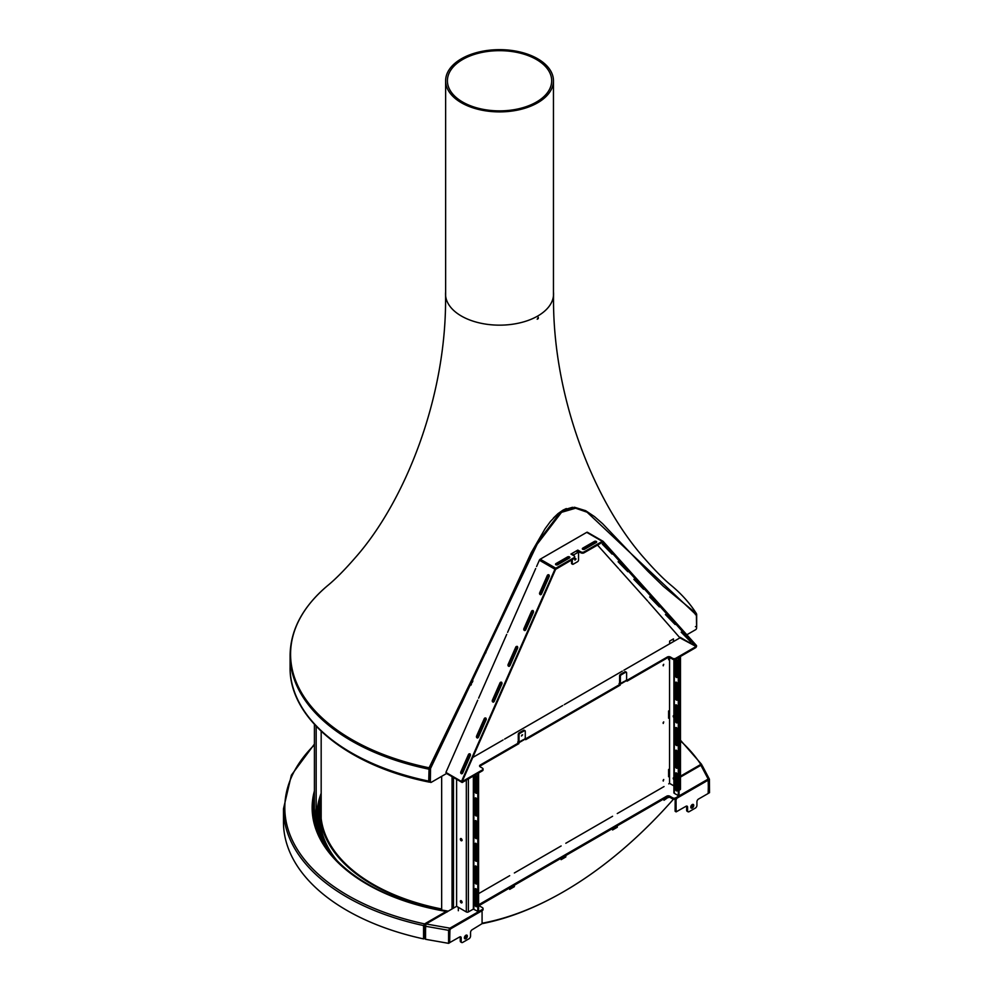 <?xml version="1.0" encoding="UTF-8"?>
<svg xmlns="http://www.w3.org/2000/svg" width="993" height="993" viewBox="0 0 993 993"><rect width="100%" height="100%" fill="white"/><g stroke="black" fill="none" stroke-linecap="round" stroke-linejoin="round"><path stroke-width="1.49" d="M549.365 899.472A361.365 208.642 -60 0 1 482.077 923.664L482.077 911.773L481.146 911.239L450.586 928.877L449.655 930.491L449.742 942.58L459.635 936.982A2.209 1.278 -60 0 1 460.727 936.871A2.209 1.278 -60 0 1 461.186 937.876L461.186 941.476A2.209 1.278 120 0 0 461.646 942.494A2.209 1.278 120 0 0 462.75 942.382L468.981 938.782A2.209 1.278 120 0 0 470.545 936.076L470.545 932.477A2.209 1.278 -60 0 1 472.097 929.771L482.077 923.651M461.422 102.775A53.907 31.118 0 0 0 520.183 109.528A53.907 31.118 0 0 0 553.461 80.768A53.907 31.118 0 0 0 499.541 49.65A53.907 31.118 0 0 0 445.634 80.768A53.907 31.118 0 0 0 461.422 102.775M462.676 102.056A52.145 30.1 0 0 0 519.5 108.585A52.145 30.1 0 0 0 551.686 80.768A52.145 30.1 0 0 0 499.541 50.668A52.145 30.1 0 0 0 447.409 80.768A52.145 30.1 0 0 0 462.676 102.056M701.815 765.367L700.797 764.436L680.49 776.166M701.815 764.92L700.797 764.436A214.749 123.988 180 0 0 680.49 740.939M314.409 790.937A187.416 108.2 180 0 0 446.18 911.437L447.247 911.909L446.18 911.437L424.582 923.9L423.564 925.575L423.564 938.894L425.55 938.472M423.564 938.894A216.077 124.746 180 0 1 283.477 822.117L283.477 808.798A216.077 124.746 180 0 0 423.564 925.575M441.662 909.538A179.696 103.744 180 0 1 319.858 811.318A179.696 103.744 180 0 1 321.173 798.757M441.662 908.992A178.814 103.235 180 0 1 320.739 811.318A178.814 103.235 180 0 1 321.173 804.069M585.895 511.519L574.028 507.274M490.778 640.448L429.088 767.788L462.204 702.188L531.193 552.729L545.045 528.785L550.494 521.387L558.041 513.592L553.449 517.986M695.311 614.406L696.292 613.525L663.312 586.28L647.771 571.161L602.602 523.683L594.497 516.608L585.671 510.7L574.649 507.299M572.527 507.286L563.068 510.092L566.333 508.565M558.041 513.592L563.068 510.092M445.634 291.979A54.019 31.193 0 0 0 445.534 293.965A54.019 31.193 0 0 0 499.541 325.158A54.019 31.193 0 0 0 553.56 293.965A54.019 31.193 0 0 0 553.461 291.979M538.293 318.592L538.293 317.313L537.201 319.225L538.293 318.592M696.292 613.525L696.664 614.431L696.292 613.525A208.977 120.65 0 0 0 671.74 585.845C664.069 579.589 655.045 570.528 644.668 558.674C595.179 503.426 551.798 397.672 553.56 293.965M695.423 626.657L696.664 626.397L696.527 627.204M429.249 782.099L430.391 781.925L429.249 782.099L428.715 781.106L429.088 767.788A208.977 120.65 0 0 1 327.355 585.845C335.262 579.403 344.571 570.019 355.283 557.681C404.511 502.123 447.247 397.063 445.534 293.965M429.435 767.899L429.162 780.386L430.441 780.821M696.664 626.397L696.664 614.431L695.423 614.692M586.689 511.978L574.835 507.771L560.76 511.867L536.394 543.779L429.746 768.085L430.528 768.532L430.341 781.789A1.328 0.77 120 0 0 431.272 782.323L446.565 773.497L462.155 782.496L482.399 770.816L482.399 769.91A2.209 1.278 0 0 0 483.045 769.004A2.209 1.278 0 0 0 482.399 768.11L480.215 766.844A2.209 1.278 180 0 1 479.569 765.951A2.209 1.278 180 0 1 480.215 765.044L480.215 765.951A2.209 1.278 0 0 0 479.706 766.397M429.746 768.085L429.559 781.33A1.328 0.77 120 0 0 429.832 781.938L430.614 782.385M686.833 634.775L695.659 629.674A1.328 0.77 120 0 0 696.602 628.06L696.403 615.027L587.074 512.202L575.605 508.217L561.541 512.314L537.176 544.226L430.528 768.532M574.066 557.656A2.209 1.278 0 0 0 574.711 556.763L574.711 557.656A2.209 1.278 180 0 1 574.066 558.562L574.066 557.656L555.807 568.207A1.452 0.844 120 0 0 554.95 569.212L539.36 560.213A1.452 0.844 -60 0 1 540.217 559.208L564.235 545.318M669.555 776.191L668.599 776.737L668.599 769.501L669.555 768.954M668.798 710.889L668.599 717.331M669.555 710.442L668.599 710.988L668.599 718.224L669.555 717.678L668.798 717.219M449.928 928.17L482.399 909.427A2.209 1.278 0 0 0 483.045 908.533L483.045 909.613A2.209 1.278 180 0 1 482.399 910.507L449.928 929.249L449.655 942.742L448.588 943.35L448.588 930.317L449.928 928.17L426.034 923.962L424.557 924.818L424.557 938.149M663.56 779.617A176.605 101.969 180 0 1 663.572 779.642L663.076 780.473M663.572 664.391L663.076 665.26M616.492 826.598L612.569 829.081M668.798 657.565L668.599 658.818M668.798 769.389L668.599 775.843M513.592 886.004L509.67 888.487M668.723 796.932L664.007 800.271L664.007 799.154L667.941 797.106L664.007 799.377M565.042 856.301L561.119 858.784M663.572 721.998L663.076 722.867M669.555 776.166L668.798 775.732M458.332 907.317L458.332 910.742M612.569 828.857L617.274 826.139L617.274 827.256L612.569 829.974L612.569 828.857M561.119 859.677L561.119 858.56L565.824 855.842L565.824 856.959L561.119 859.677M425.687 925.079L425.339 938.596M482.077 923.217A357.232 206.246 120 0 0 673.44 799.204M669.642 643.799L669.642 641.106L673.453 638.896L673.453 641.602M663.721 779.505L663.25 781.069L663.721 779.505M663.721 664.292L663.25 665.844L663.721 664.292M668.798 658.719L669.555 659.153L668.599 659.724L668.599 657.577M514.374 886.662L509.67 889.38L509.67 888.263L514.374 885.545L514.374 886.662L513.592 886.215M663.721 721.899L663.25 723.463L663.721 721.899M667.941 797.106L668.723 797.553M565.042 856.512L565.824 856.959M424.557 924.818L425.339 925.277M616.492 826.809L617.274 827.256M441.662 776.327L441.662 910.022L448.277 911.127M680.49 777.06L700.897 765.28L702.386 765.864L709.424 779.207L709.523 792.699L708.406 793.196M668.711 783.862L669.555 783.378L669.555 657.627M672.609 798.893L672.609 797.813A2.209 1.278 0 0 0 675.724 797.813L675.724 798.893A2.209 1.278 180 0 1 672.609 798.893L669.791 797.28A2.209 1.278 0 0 0 666.675 797.28L479.594 905.293A2.209 1.278 0 0 0 479.16 905.653M483.045 908.533A2.209 1.278 0 0 0 482.399 907.627L479.594 906.013A2.209 1.278 180 0 1 478.949 905.107A2.209 1.278 180 0 1 479.594 904.213L479.594 905.293M456.606 779.282L456.606 906.324L426.034 923.962L425.55 926.258L425.55 939.291L448.588 943.35M675.724 798.893L708.183 780.15L708.468 793.308M675.724 797.813L708.183 779.071L709.424 779.207M672.609 797.813L669.791 796.2L669.791 797.28M617.261 813.565L664.032 786.568M565.811 843.268L612.582 816.271M514.362 872.971L561.132 845.974M475.784 895.252L476.876 894.619M478.589 893.626L509.682 875.677M666.675 797.28L666.675 796.2L479.594 904.213M666.675 796.2A2.209 1.278 180 0 1 669.791 796.2M571.509 560.04L571.509 563.205L572.291 563.652L572.291 559.593M572.229 554.802L573.011 555.248M672.609 659.191L672.609 658.297A2.209 1.278 0 0 0 675.724 658.297L675.724 659.191A2.209 1.278 180 0 1 672.609 659.191L670.424 657.937A2.209 1.278 0 0 0 667.296 657.937L627.079 681.161L625.677 680.602L626.608 680.056L626.608 672.782A1.328 0.77 120 0 0 625.677 672.249L621.308 674.768A1.328 0.77 120 0 0 620.377 676.382L619.595 675.935L619.595 683.209L621.308 683.122L619.818 683.991M623.877 670.225L679.932 637.866L648.553 602.056M680.131 637.295L695.721 646.294L602.453 542.228M618.701 568.716L597.488 545.045M595.577 542.91L594.869 542.116M647.684 601.075L619.57 569.697M635.743 580.433L643.601 589.308L633.869 579.353L635.743 580.433M667.271 615.635L675.141 624.51L665.409 614.555L667.271 615.635M683.047 633.236L690.905 642.111L681.173 632.156L683.047 633.236M604.203 545.231L612.06 554.106L602.329 544.152L604.203 545.231M651.507 598.034L659.364 606.909L649.633 596.954L651.507 598.034M619.98 562.832L627.837 571.707L618.105 561.753L619.98 562.832M533.092 610.583A1.328 1.067 -78.1 0 0 532.223 611.34L524.49 628.892A1.328 1.067 -78.1 0 0 524.85 630.592M523.845 628.755A1.328 1.067 -78.1 0 0 525.719 629.835L533.452 612.284A1.328 1.067 -78.1 0 0 531.578 611.204L523.845 628.755L524.49 628.892M500.038 682.824L492.317 700.375A1.328 1.067 -78.1 0 0 494.179 701.455L501.912 683.904A1.328 1.067 -78.1 0 0 500.038 682.824L500.683 682.961L492.95 700.512A1.328 1.067 -78.1 0 0 493.31 702.212M517.328 646.393A1.328 1.067 -78.1 0 0 516.447 647.151L508.726 664.702A1.328 1.067 -78.1 0 0 509.074 666.402M517.676 648.094A1.328 1.067 -78.1 0 0 515.814 647.014L508.081 664.565A1.328 1.067 -78.1 0 0 509.955 665.645L517.676 648.094M584.045 552.803A2.209 1.278 180 0 1 580.93 552.803L580.93 551.897A2.209 1.278 0 0 0 584.045 551.897L584.045 552.803L602.49 542.24M519.972 733.281A1.328 0.77 120 0 0 519.041 734.894L518.259 734.448A1.328 0.77 -60 0 1 519.19 732.822L519.972 733.281L524.341 730.761L523.559 730.302A1.328 0.77 -60 0 1 524.217 730.24L524.999 730.687A1.328 0.77 120 0 0 524.341 730.761M619.595 683.209L619.036 683.532L620.215 685.12L525.744 739.661L524.341 739.102L525.272 738.569L525.272 731.295A1.328 0.77 120 0 0 524.999 730.687M470.024 753.811A1.328 1.067 -78.1 0 0 469.155 754.568L461.422 772.12A1.328 1.067 -78.1 0 0 461.77 773.82M460.777 771.983A1.328 1.067 -78.1 0 0 462.651 773.063L470.372 755.512A1.328 1.067 -78.1 0 0 468.51 754.432L460.777 771.983L461.422 772.12M580.93 552.803L577.156 551.376M577.405 551.81L578.534 552.058L577.591 552.604L576.561 550.817L572.204 553.337L571.732 554.516M574.066 558.562L555.596 569.349L462.142 781.578L461.497 781.441L554.95 569.212M555.695 564.682A1.328 0.77 180 0 1 555.832 564.595L567.673 557.756A1.328 0.77 180 0 1 569.684 557.843M582.506 549.203A1.328 0.77 180 0 1 582.643 549.104L594.497 542.265A1.328 0.77 180 0 1 596.495 542.364M518.259 734.448L518.259 741.721L519.041 742.168L519.041 734.894M594.497 541.371A1.328 0.77 180 0 1 596.371 542.451L584.517 549.29A1.328 0.77 180 0 1 582.643 548.21L594.497 541.371L594.497 542.265M578.534 552.058L578.534 560.052A1.328 0.77 120 0 1 577.591 561.678L573.234 564.198A1.328 0.77 120 0 1 572.564 564.26L571.782 563.813A1.328 0.77 -60 0 1 571.509 563.205M548.856 574.773A1.328 1.067 -78.1 0 0 547.987 575.53L540.254 593.082A1.328 1.067 -78.1 0 0 540.614 594.782M539.621 592.945A1.328 1.067 -78.1 0 0 541.483 594.025L549.216 576.474A1.328 1.067 -78.1 0 0 547.342 575.394L539.621 592.945L540.254 593.082M477.732 700.164L445.907 772.442L461.497 781.441M480.215 765.951L518.88 743.633L518.88 742.727L480.215 765.044M574.711 556.763A2.209 1.278 0 0 0 574.066 555.857L570.95 554.057L572.204 553.337L573.234 555.124L577.591 552.604M521.499 735.999L522.616 734.808L521.499 735.999M523.559 730.302L519.19 732.822M485.788 718.001A1.328 1.067 -78.1 0 0 484.919 718.758L477.186 736.31A1.328 1.067 -78.1 0 0 477.546 738.022M486.148 719.702A1.328 1.067 -78.1 0 0 484.274 718.622L476.541 736.173A1.328 1.067 -78.1 0 0 478.415 737.253L486.148 719.702M620.377 683.656L620.377 676.382M501.552 682.191A1.328 1.067 -78.1 0 0 500.683 682.961M627.079 681.161L626.608 679.994M518.259 741.721L517.701 742.044L518.88 742.727M567.673 556.85A1.328 0.77 180 0 1 569.548 557.929L557.706 564.769A1.328 0.77 180 0 1 555.832 563.689L567.673 556.85L567.673 557.756M619.595 675.935A1.328 0.77 -60 0 1 620.526 674.321L621.308 674.768M625.677 672.249L624.895 671.802L620.526 674.321M624.895 671.802A1.328 0.77 -60 0 1 625.553 671.727L626.335 672.187M667.296 657.937L667.296 657.031L627.079 680.255M695.721 646.294L679.932 637.866M483.045 769.004L483.045 769.91A2.209 1.278 180 0 1 482.399 770.816M667.296 657.031A2.209 1.278 180 0 1 670.424 657.031L670.424 657.937M506.715 634.353L478.614 698.178M518.942 742.119L523.311 739.698M504.618 739.077L562.683 705.551M539.36 560.213L536.58 566.531M535.699 568.53L507.597 632.355M675.724 659.191L695.522 647.771A1.452 0.844 120 0 0 696.366 645.413L603.161 541.384A1.452 0.844 120 0 0 602.317 541.359L586.726 532.36A1.452 0.844 -60 0 1 587.571 532.385L602.888 541.222M576.064 558.96L575.406 558.575L574.947 560.139L576.064 558.96M580.93 551.897L577.814 550.097L576.561 550.817M577.814 551.003L577.814 550.097M446.565 772.815L446.565 773.497M466.201 761.259L468.411 759.98M472.755 757.473L503.054 739.984M525.744 739.661L525.272 738.494M462.155 782.496L462.155 781.59L482.399 769.91M624.647 681.198L620.277 683.606M521.511 735.825L522.008 734.957M620.215 684.214L525.744 738.767M672.609 658.297L670.424 657.031M675.724 658.297L695.522 646.865M564.247 704.658L622.326 671.119M574.773 559.543L575.27 558.674M586.726 532.36L564.247 545.331M602.317 541.359L584.045 551.897M467.343 936.126A2.098 1.204 120 0 0 466.909 935.158A2.098 1.204 120 0 0 465.866 935.269A2.098 1.204 120 0 0 464.501 937.119A2.098 1.204 120 0 0 464.823 938.795A2.098 1.204 120 0 0 466.437 938.236A2.098 1.204 120 0 0 467.343 936.126M460.156 936.784A2.209 1.278 -60 0 1 460.255 937.342L460.255 940.942A2.209 1.278 120 0 0 460.715 941.947L461.646 942.494M464.463 938.335A2.098 1.204 120 0 0 465.978 937.044A2.098 1.204 120 0 0 466.338 935.083M475.002 775.806A1.328 0.77 60 0 1 476.876 776.886L476.876 792.724A1.328 0.77 60 0 1 475.002 791.644L475.002 775.806L475.784 775.347A1.328 0.77 60 0 1 475.796 775.185M476.863 815.563A1.328 0.77 60 0 1 475.784 813.875L475.784 798.037A1.328 0.77 60 0 1 475.796 797.875M475.002 814.322L475.002 798.484A1.328 0.77 60 0 1 476.876 799.564L476.876 815.402A1.328 0.77 60 0 1 475.002 814.322L475.784 813.875M456.606 906.324L466.325 911.934A1.452 0.844 -0 0 0 468.386 911.934L473.351 909.079L477.807 911.363L477.807 773.46M475.002 889.219A1.328 0.77 60 0 1 476.876 890.299L476.876 906.137A1.328 0.77 60 0 1 475.002 905.057L475.002 889.219L475.784 888.772A1.328 0.77 60 0 1 475.796 888.611M476.876 883.46A1.328 0.77 60 0 1 475.002 882.38L475.002 866.529A1.328 0.77 60 0 1 476.876 867.609L476.876 883.46M476.876 838.092A1.328 0.77 60 0 1 475.002 837.012L475.002 821.174A1.328 0.77 60 0 1 476.876 822.254L476.876 838.092M476.876 860.77A1.328 0.77 60 0 1 475.002 859.69L475.002 843.851A1.328 0.77 60 0 1 476.876 844.931L476.876 860.77M477.807 911.363L478.589 910.916L478.589 773.013M476.863 906.299A1.328 0.77 60 0 1 475.784 904.611L475.784 888.772M476.863 883.621A1.328 0.77 60 0 1 475.784 881.933L475.784 866.082A1.328 0.77 60 0 1 475.796 865.921M476.863 838.253A1.328 0.77 60 0 1 475.784 836.565L475.784 820.715A1.328 0.77 60 0 1 475.796 820.553M476.863 792.886A1.328 0.77 60 0 1 475.784 791.198L475.784 775.347M476.863 860.931A1.328 0.77 60 0 1 475.784 859.243L475.784 843.405A1.328 0.77 60 0 1 475.796 843.243M461.199 840.748A1.328 0.77 -120 0 0 461.199 838.588A1.328 0.77 -120 0 0 461.199 840.748M462.13 840.363A1.328 0.77 60 0 1 461.062 838.514M461.199 902.86A1.328 0.77 -120 0 0 461.199 900.701A1.328 0.77 -120 0 0 461.199 902.86M462.13 902.476A1.328 0.77 60 0 1 461.062 900.626M471.067 683.854L471.067 685.083M471.352 683.246L471.352 684.475M472.78 680.168L472.78 681.421M472.246 681.297L472.246 682.551M485.912 651.334L485.912 652.786M321.186 818.666A178.368 102.987 180 0 1 321.173 817.438L321.173 731.282M316.171 813.093L316.171 726.293M315.749 813.081L314.409 813.068L314.409 724.394M708.158 793.494L698.489 799.067A2.209 1.278 120 0 0 696.925 801.773L696.925 805.373A2.209 1.278 -60 0 1 695.373 808.079L689.13 811.678A2.209 1.278 -60 0 1 688.037 811.778A2.209 1.278 -60 0 1 687.578 810.772L687.578 807.172A2.209 1.278 120 0 0 687.119 806.167A2.209 1.278 120 0 0 686.014 806.279L676.134 811.877L676.034 799.787L676.978 798.173L707.537 780.535L708.468 781.069L708.158 793.494M688.037 811.778L687.094 811.244A2.209 1.278 -60 0 1 686.635 810.238L686.635 806.639A2.209 1.278 120 0 0 686.548 806.08M675.103 811.132L676.034 811.678L675.103 811.132L675.178 799.129M692.717 804.38A2.098 1.204 -60 0 1 692.369 806.341A2.098 1.204 -60 0 1 690.843 807.632M692.258 804.566A2.098 1.204 -60 0 1 693.3 804.454A2.098 1.204 -60 0 1 693.3 806.875A2.098 1.204 -60 0 1 691.202 808.091A2.098 1.204 -60 0 1 690.768 807.123A2.098 1.204 -60 0 1 692.258 804.566M675.103 799.253L676.034 799.787M677.35 790.391A1.328 0.77 60 0 1 675.476 789.311L675.476 773.473A1.328 0.77 60 0 1 677.35 774.552L677.35 790.391M677.338 790.552A1.328 0.77 60 0 1 676.258 788.864L676.258 773.026A1.328 0.77 60 0 1 676.27 772.864M677.338 677.139A1.328 0.77 60 0 1 676.258 675.451L676.258 659.6A1.328 0.77 60 0 1 676.27 659.439M675.476 675.898L675.476 660.06A1.328 0.77 60 0 1 677.35 661.139L677.35 676.978A1.328 0.77 60 0 1 675.476 675.898L676.258 675.451M673.899 659.563L673.899 792.737A1.452 0.844 -0 0 0 674.321 793.333L678.281 795.616L678.281 657.714M675.476 698.575L675.476 682.737A1.328 0.77 60 0 1 677.35 683.817L677.35 699.655A1.328 0.77 60 0 1 675.476 698.575L676.258 698.129L676.258 682.29A1.328 0.77 60 0 1 676.27 682.129M675.476 766.633L675.476 750.782A1.328 0.77 60 0 1 677.35 751.862L677.35 767.713A1.328 0.77 60 0 1 675.476 766.633L676.258 766.186L676.258 750.336A1.328 0.77 60 0 1 676.27 750.174M675.476 721.266L675.476 705.427A1.328 0.77 60 0 1 677.35 706.507L677.35 722.345A1.328 0.77 60 0 1 675.476 721.266L676.258 720.819L676.258 704.968A1.328 0.77 60 0 1 676.27 704.807M675.476 743.943L675.476 728.105A1.328 0.77 60 0 1 677.35 729.185L677.35 745.023A1.328 0.77 60 0 1 675.476 743.943L676.258 743.496L676.258 727.658A1.328 0.77 60 0 1 676.27 727.497M678.281 795.616L679.063 795.17L679.063 657.267M677.338 699.817A1.328 0.77 60 0 1 676.258 698.129M677.338 767.874A1.328 0.77 60 0 1 676.258 766.186M677.338 722.507A1.328 0.77 60 0 1 676.258 720.819M677.338 745.184A1.328 0.77 60 0 1 676.258 743.496M680.49 656.447L680.49 789.137A1.452 0.844 180 0 1 680.068 789.733L679.063 790.304M669.555 783.378L673.899 785.885M673.899 717.616A1.328 0.77 60 0 1 673.899 715.531M673.899 779.716A1.328 0.77 60 0 1 673.899 777.643M446.813 911.289C369.135 898.851 312.1 854.551 313.453 808.798A186.088 107.443 180 0 1 314.409 797.987M313.577 812.559A186.088 107.443 180 0 1 314.409 805.546M313.9 816.159A185.654 107.182 180 0 1 314.409 808.823M424.582 923.9A214.749 123.988 180 0 1 314.409 744.899M317.648 831.302A183.866 106.152 180 0 1 316.171 808.141M322.402 841.481A182.613 105.432 180 0 1 321.173 793.258M320.801 814.012A178.814 103.235 180 0 1 321.173 809.469L320.801 814.024M337.955 861.738A179.696 103.744 180 0 1 319.858 816.358L319.858 811.318M333.263 856.723A180.13 104.004 180 0 1 319.895 809.121M326.089 847.451A181.434 104.749 180 0 1 321.173 797.54M324.835 845.527A181.756 104.935 180 0 1 321.173 796.448M314.433 819.721A185.182 106.909 180 0 1 314.471 813.068M314.905 822.092A184.884 106.735 180 0 1 314.769 813.068M429.398 782.149C347.848 766.037 289.025 718.262 290.093 667.296A209.461 120.935 0 0 0 428.715 781.106L429.162 780.386M429.162 768.421L428.715 769.128A209.461 120.935 0 0 1 290.093 655.33C290.452 629.81 302.877 606.649 327.355 585.845M429.559 768.644L430.341 769.091M429.559 781.33L430.341 781.789M453.478 777.482L453.478 908.123M452.051 908.943L452.051 776.663M700.897 765.28L708.183 779.071M482.399 910.507L482.399 909.427M448.588 930.317L425.55 926.258M492.95 700.512L492.317 700.375M516.447 647.151L515.814 647.014M469.155 754.568L468.51 754.432M532.223 611.34L531.578 611.204M547.987 575.53L547.342 575.394M484.919 718.758L484.274 718.622M555.832 563.689L555.832 564.595M477.186 736.31L476.541 736.173M508.726 664.702L508.081 664.565M540.217 559.208L555.807 568.207M582.643 548.21L582.643 549.104M460.255 940.942L461.186 941.476M460.255 937.342L461.186 937.876M475.002 798.484L475.784 798.037M473.847 775.744L473.847 909.079M475.002 882.38L475.784 881.933M475.002 866.529L475.784 866.082M475.002 843.851L475.784 843.405M468.386 778.897L468.386 911.934M466.325 911.934L466.325 780.088M475.002 859.69L475.784 859.243M473.351 909.079L473.351 776.042M475.002 905.057L475.784 904.611M475.002 821.174L475.784 820.715M475.002 837.012L475.784 836.565M475.002 791.644L475.784 791.198M686.635 810.238L687.578 810.772M686.635 806.639L687.578 807.172M676.258 788.864L675.476 789.311M676.258 659.6L675.476 660.06M676.258 773.026L675.476 773.473M674.321 659.563L674.321 793.333M676.258 750.336L675.476 750.782M680.068 656.683L680.068 789.733M676.258 727.658L675.476 728.105M676.258 682.29L675.476 682.737M676.258 704.968L675.476 705.427M553.461 295.964L553.461 80.768M445.634 295.964L445.634 80.768M701.716 764.511L680.49 740.244M314.409 744.129L291.371 775.185L283.477 808.798M290.093 667.296L290.093 655.33M696.503 613.748C690.296 603.806 682.042 594.497 671.74 585.845M586.292 511.755L587.074 512.202M695.659 614.593L696.441 615.052M587.446 532.285L603.036 541.284M524.031 739.773L519.674 742.292M625.379 681.272L621.01 683.792M675.19 811.331L676.134 811.877"/></g></svg>
